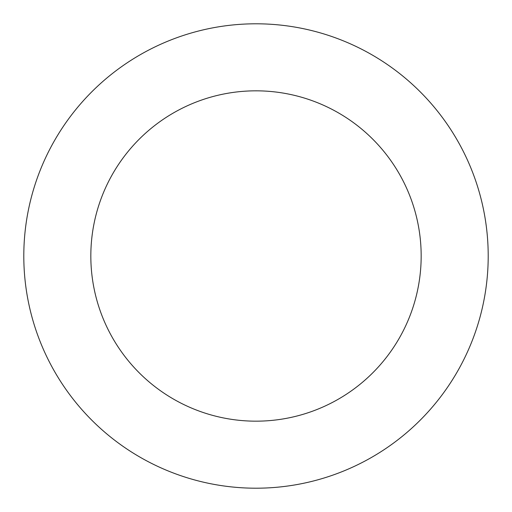 <?xml version="1.0" encoding="UTF-8"?>
<svg xmlns="http://www.w3.org/2000/svg" width="512" height="512" viewBox="0 0 512 512"><rect width="100%" height="100%" fill="white"/><g stroke="black" fill="none" stroke-linecap="round" stroke-linejoin="round"><path stroke-width="0.77" d="M368.07 459.366A232.198 232.198 0 0 0 376.083 57.261A232.198 232.198 0 0 0 23.846 251.379A232.198 232.198 0 0 0 368.07 459.366M335.718 400.659A165.171 165.171 0 0 0 341.414 114.63A165.171 165.171 0 0 0 90.861 252.71A165.171 165.171 0 0 0 335.718 400.659"/></g></svg>
